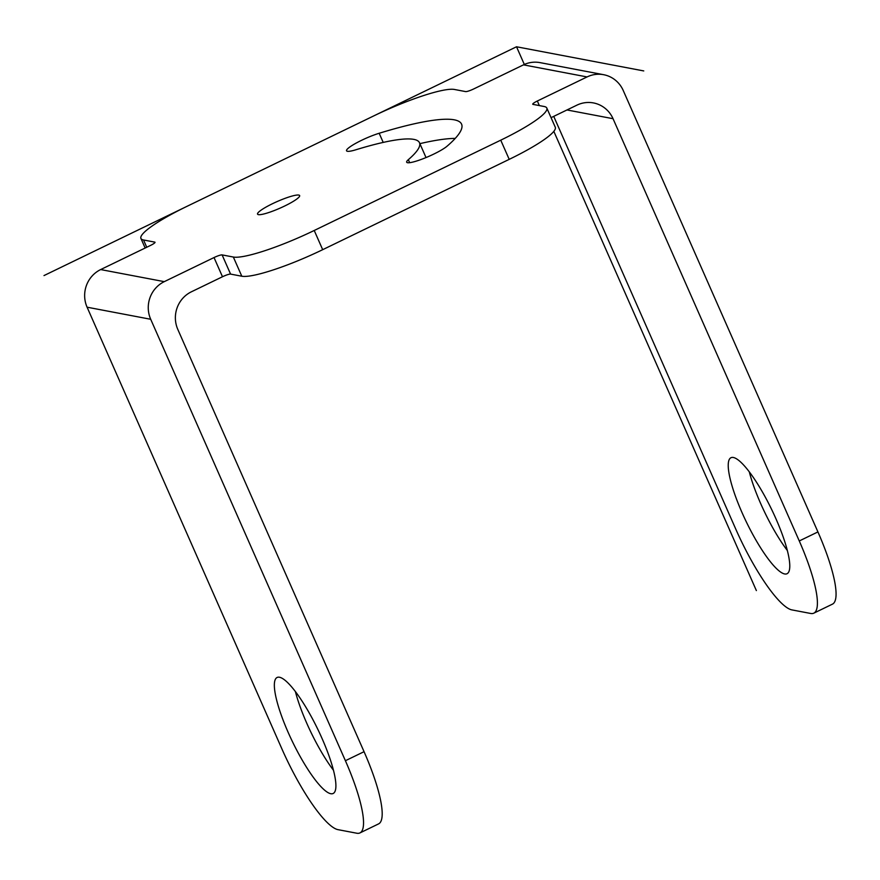 <?xml version="1.0" encoding="UTF-8"?>
<svg xmlns="http://www.w3.org/2000/svg" width="880" height="880" viewBox="0 0 880 880"><rect width="100%" height="100%" fill="white"/><g stroke="black" fill="none" stroke-linecap="round" stroke-linejoin="round"><path stroke-width="1.32" d="M603.636 74.701L540.034 62.623A28.314 27.269 -79.3 0 0 523.468 64.856L473.726 88.935A7.084 1.111 -23.8 0 1 465.63 91.597L454.41 89.463A70.796 11.077 -23.8 0 0 373.527 116.017L187 206.327A70.796 11.077 -23.8 0 0 140.932 238.447A70.796 11.077 -23.8 0 0 143.539 239.987L154.759 242.11A7.084 1.111 -23.8 0 1 155.023 242.264A7.084 1.111 -23.8 0 1 150.414 245.476L100.672 269.566L164.285 281.644L214.027 257.554A7.084 1.111 -23.8 0 1 222.112 254.903L233.343 257.037A70.796 11.077 -23.8 0 0 314.226 230.483L500.742 140.173A70.796 11.077 -23.8 0 0 546.81 108.042A70.796 11.077 -23.8 0 0 544.214 106.513L532.983 104.379A7.084 1.111 -23.8 0 1 532.73 104.225A7.084 1.111 -23.8 0 1 537.328 101.013L587.07 76.934A28.314 27.269 -79.3 0 1 603.636 74.701A28.314 27.269 -79.3 0 1 623.227 90.486L817.927 531.927A84.953 18.59 64.2 0 1 832.502 604.12L813.846 613.151A84.953 18.59 -115.8 0 0 799.271 540.958L613.041 118.701A28.314 27.269 -79.3 0 0 593.45 102.927A28.314 27.269 -79.3 0 0 576.884 105.16L551.056 117.667M284.669 206.008A23.012 3.597 -23.8 0 0 299.64 195.569A23.012 3.597 -23.8 0 0 272.514 203.698A23.012 3.597 -23.8 0 0 257.543 214.137A23.012 3.597 -23.8 0 0 284.669 206.008M447.117 146.157A199.991 31.284 -23.8 0 0 461.582 124.146A199.991 31.284 -23.8 0 0 379.17 133.265A23.012 3.597 -23.8 0 0 356.939 142.67A23.012 3.597 -23.8 0 0 346.544 150.777A23.012 3.597 -23.8 0 0 356.026 149.732A153.978 24.09 -23.8 0 1 419.474 142.714A153.978 24.09 -23.8 0 1 408.342 159.665A23.012 3.597 -23.8 0 0 406.67 162.195A23.012 3.597 -23.8 0 0 424.193 158.301A23.012 3.597 -23.8 0 0 447.117 146.157M553.729 116.369L735.669 528.88A84.953 18.59 -115.8 0 0 791.978 609.917L810.689 613.47A84.953 18.59 -115.8 0 0 813.846 613.151M741.983 512.49A64.427 14.102 64.2 0 1 730.928 457.743A64.427 14.102 64.2 0 1 776.028 518.958A64.427 14.102 64.2 0 1 787.083 573.705A64.427 14.102 64.2 0 1 741.983 512.49M787.369 550.528A64.427 14.102 64.2 0 1 760.628 503.459A64.427 14.102 64.2 0 1 749.298 471.889M288.101 732.248A64.427 14.102 64.2 0 1 277.057 677.501A64.427 14.102 64.2 0 1 322.157 738.716A64.427 14.102 64.2 0 1 333.201 793.463A64.427 14.102 64.2 0 1 288.101 732.248M333.498 770.286A64.427 14.102 64.2 0 1 306.757 723.217A64.427 14.102 64.2 0 1 295.416 691.647M100.672 269.566A28.314 27.269 -79.3 0 0 87.087 307.197L281.787 748.638A84.953 18.59 -115.8 0 0 338.107 829.675L356.807 833.228A84.953 18.59 -115.8 0 0 359.975 832.909A84.953 18.59 -115.8 0 0 345.4 760.716L150.7 319.275A28.314 27.269 -79.3 0 1 164.285 281.644M546.81 108.042L555.28 127.237A70.796 11.077 -23.8 0 1 509.212 159.357L322.685 249.678A70.796 11.077 -23.8 0 1 241.802 276.221L230.582 274.098A7.084 1.111 -23.8 0 0 222.486 276.749L191.4 291.797A28.314 27.269 -79.3 0 0 177.815 329.428L364.056 751.685A84.953 18.59 64.2 0 1 378.62 823.878L359.975 832.909M455.224 138.413A199.991 31.284 -23.8 0 0 419.881 143.649M643.753 70.928L516.527 46.772L44 275.572M756.371 590.579L553.828 131.351M524.326 64.46L516.527 46.772M146.74 247.258L143.539 239.987M523.468 64.856L587.07 76.934M817.927 531.927L799.271 540.958M539.352 105.589L537.328 101.013M566.962 109.956L613.041 118.701M87.087 307.197L150.7 319.275M364.056 751.685L345.4 760.716M222.486 276.749L214.027 257.554M230.582 274.098L222.112 254.903M241.802 276.221L233.343 257.037M322.685 249.678L314.226 230.483M509.212 159.357L500.742 140.173M379.17 133.265L383.207 142.417M408.342 159.665L409.662 162.679M140.932 238.447L145.156 248.028M426.019 157.553L419.474 142.714"/></g></svg>
